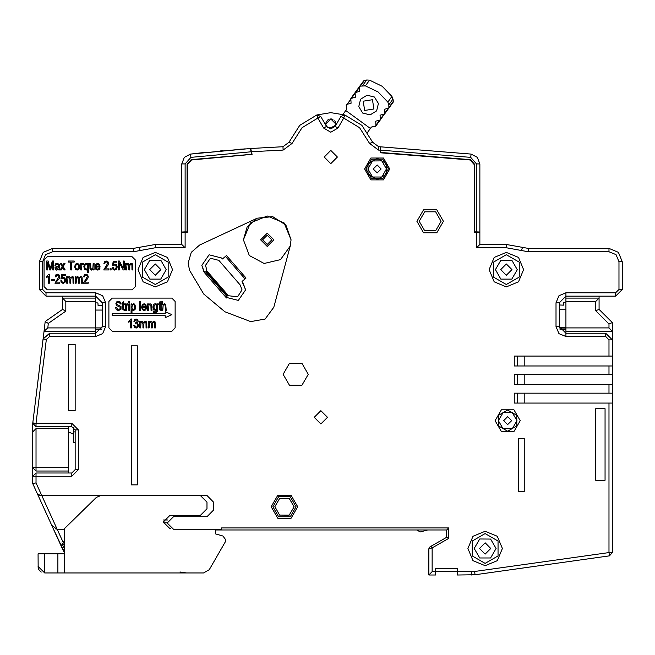 <?xml version="1.0" encoding="UTF-8"?>
<svg xmlns="http://www.w3.org/2000/svg" width="655" height="655" viewBox="0 0 655 655"><rect width="100%" height="100%" fill="white"/><g stroke="black" fill="none" stroke-linecap="round" stroke-linejoin="round"><path stroke-width="0.98" d="M528.348 248.441L528.348 251.749L506.34 247.778L476.529 247.778L479.845 244.462L506.34 244.462L528.348 248.441L609.003 248.441L618.369 252.322L622.25 261.689L622.25 289.502L615.626 296.125L565.953 296.125L565.953 333.223L605.695 333.223L612.319 339.847L612.319 552.558L609.461 555.833L475.055 574.722L457.321 574.984L457.321 568.36L435.469 568.36L435.469 574.984L428.845 574.984L432.153 571.668L474.597 571.447L475.055 574.722M68.521 426.618L68.521 472.975L71.829 472.975L75.145 469.668L75.145 429.926L71.829 426.618L36.058 426.618L32.75 423.302L44.032 331.233L47.774 327.926L102.164 327.926M68.521 472.975L36.058 472.975L32.75 476.291L32.75 483.627L36.058 482.907L36.058 476.291L71.829 476.291L78.453 469.668L78.453 429.926L71.829 423.302L32.75 423.302L43.074 339.036L39.718 366.341L43.074 339.036L39.718 366.341L43.074 339.036L49.649 333.223L95.671 333.223L102.295 326.599L102.295 302.749L95.671 296.125L45.997 296.125L39.374 289.502L39.374 261.689L43.255 252.322L52.621 248.441L133.276 248.441L155.284 244.462L181.779 244.462L185.095 247.778L185.095 232.173L181.779 232.345L181.779 244.462L181.779 163.922L181.779 234.858M32.816 483.611L33.446 483.48L32.816 483.611M64.542 549.029L62.479 544.518L61.12 545.885L32.75 483.627L49.305 519.964L32.75 483.627L32.75 467.678L36.058 470.994L68.521 470.994M565.953 298.115L599.071 298.115L599.071 309.373L612.319 322.62L612.319 356.074L514.281 356.074L514.281 366.006L612.319 366.006M36.058 472.975L36.058 476.291L32.75 476.291L32.75 483.627L33.421 483.48M63.24 550.511L63.764 551.371M64.542 544.518L62.479 544.518L64.141 541.202L61.12 545.885L51.786 525.4L64.247 551.96M32.783 431.44L32.775 422.901L36.058 423.302L46.358 339.437L49.649 336.531L95.671 336.531L102.696 333.624L105.611 326.599L105.611 302.749L102.696 295.724L95.671 292.818L45.997 292.818L45.997 296.125L39.374 289.502L39.374 284.868L39.374 289.502L42.681 289.502L42.681 261.689L45.596 254.664L52.621 251.749L133.276 251.749L155.284 247.778L185.095 247.778M185.095 232.173L187.412 232.173L187.412 164.544L191.506 159.943L252.101 154.351L251.405 151.739L283.099 150.044L282.96 146.736L250.374 148.489L190.548 154.056L245.265 148.849M204.565 152.476L190.548 154.056L184.292 157.323L181.779 163.922L185.095 163.922L185.095 231.837L181.779 232.017L187.076 231.837L187.076 164.249L191.17 159.648L252.069 154.236M335.745 123.328L335.778 123.918L330.808 118.948L325.846 123.918L325.879 123.312L325.871 124.442L325.879 123.336M325.953 124.941L326.075 125.408M326.239 125.858L326.468 126.317M327.009 127.111L326.739 126.751M335.745 123.304L335.638 122.722L335.745 123.304M335.597 122.575L335.466 122.174L335.597 122.575M335.221 121.633L334.91 121.109L335.221 121.633M334.206 120.291L333.788 119.939L334.206 120.291M331.897 119.071L331.397 118.981L331.897 119.071M330.39 118.964L329.907 119.03L330.39 118.964M328.982 119.292L328.523 119.505L328.982 119.292M327.664 120.07L327.287 120.414L327.664 120.07M326.632 121.224L326.354 121.715L326.632 121.224M326.141 122.223L325.985 122.747L326.141 122.223M283.099 150.044L292.073 143.412L302.029 127.741L317.872 118.064L323.644 128.053L330.808 132.195L337.98 128.053L343.752 118.064L359.595 127.741L369.551 143.412L378.524 150.044L380.277 150.118L380.277 152.771L470.118 159.943L474.212 164.544L474.212 232.173L479.845 232.345L479.845 244.462L479.845 163.922L477.331 157.323L471.076 154.056L477.331 157.323L479.845 163.922L477.331 157.323L471.076 154.056L477.331 157.323L479.845 163.922L477.331 157.323L471.076 154.056L477.331 157.323L479.845 163.922L477.331 157.323L471.076 154.056L380.211 146.794M327.303 127.438L331.823 127.242L334.615 125.883L335.761 124.303M364.016 85.641L364.45 85.674M365.384 85.846L369.551 80.18L382.201 86.296L391.927 96.441L387.809 102.114L378.123 91.913L365.433 85.862L360.291 86.132L359.153 87.696L359.677 91.389L355.116 92.592L355.378 97.3L350.818 98.512L351.072 103.228L346.503 104.448L346.757 109.172L346.249 105.463L346.757 109.172L346.249 105.463L346.757 109.172L342.991 114.355M367.635 132.269L371.41 127.078L375.978 125.858L375.724 121.134L380.285 119.922L380.031 115.215L384.591 114.003L384.321 109.303L388.882 108.1L388.808 104.792L387.809 102.114M563.668 302.602L563.554 305.124L559.329 304.993L563.554 305.124L563.668 302.602L565.953 302.307M34.543 483.243L34.035 483.349M432.153 571.668L432.153 547.932L431.162 546.213L429.836 546.982L428.845 548.702L428.845 551.142L428.845 548.702L432.153 547.932L448.708 538.377L446.726 537.231L431.162 546.213L446.726 537.231L446.726 529.944L448.708 527.955L221.521 527.955L221.521 529.281L173.501 529.281L167.205 522.985L173.501 516.697L206.947 516.697L213.571 510.073L213.571 502.123L206.947 495.499L40.291 495.499L41.797 495.499L36.058 482.907M595.755 301.431L599.071 298.115L599.071 309.373L595.755 310.748L595.755 301.431L565.953 301.431M63.862 551.502L64.542 552.271L63.715 551.297L64.542 550.413M60.948 545.418L32.75 483.627L37.278 493.559L40.291 495.499L39.431 495.385M205.359 152.394L203.713 152.566M380.277 152.656L380.432 146.81L379.925 146.785M223.134 150.65L219.998 150.937M243.562 148.972L240.418 149.209M250.374 148.489L190.548 154.056L250.374 148.489L251.684 154.048M326.419 121.593L326.681 121.15M327.435 120.274L327.795 119.971M328.253 119.66L328.638 119.447M332.257 119.161L332.666 119.308M335.008 121.257L335.286 121.764M335.507 122.297L335.647 122.772M479.845 234.858L479.845 163.922L479.845 234.858L479.845 163.922L477.331 157.323L471.076 154.056L380.432 146.81M331.823 127.242L334.615 125.883L331.823 127.242M346.241 105.373L346.757 109.172M375.2 126.39L371.41 127.078M215.56 529.944L220.514 529.944L220.514 529.281L215.56 529.281L215.56 533.915L222.962 536.06L225.828 539.876L225.295 541.865L209.232 569.686L203.5 572.994L64.542 572.994L64.542 528.618L96.334 497.399L100.976 495.499M41.29 572.069L40.569 571.569M40.504 571.52L40.004 571.07M39.955 571.021L39.341 570.3M41.191 572.011L40.782 571.733M39.914 570.98L39.546 570.57M39.284 570.218L39.038 569.858M38.809 569.449L38.588 568.999M38.399 568.507L38.252 568.008M38.146 567.476L38.072 566.935M179.961 571.938L186.585 572.994L179.961 571.938M147.629 310.372L147.629 303.895L148.439 303.895L148.439 304.812L149.152 304.018L150.912 303.912L151.829 305.058L151.944 310.372L151.043 310.372L150.92 305.386L149.938 304.69L148.906 305.181L148.521 310.372L147.629 310.372M112.234 298.115L108.918 301.431L108.918 327.926L112.234 331.233L171.847 331.233L175.155 327.926L175.155 301.431L171.847 298.115L112.234 298.115M612.319 403.103L514.281 403.103L514.281 393.164L612.319 393.164M612.319 384.55L514.281 384.55L514.281 374.619L612.319 374.619M443.41 221.284L436.787 209.813L423.539 209.813L416.916 221.284L423.539 232.754L436.787 232.754L443.41 221.284M172.511 269.639L167.467 257.456L155.284 252.412L143.109 257.456L138.066 269.639L143.109 281.814L155.284 286.857L167.467 281.814L172.511 269.639M523.558 269.639L518.514 257.456L506.34 252.412L494.157 257.456L489.113 269.639L494.157 281.814L506.34 286.857L518.514 281.814L523.558 269.639M502.36 548.489L497.317 536.314L485.142 531.27L472.967 536.314L467.924 548.489L472.967 560.664L485.142 565.707L497.317 560.664L502.36 548.489M524.221 438.539L518.261 438.539L518.261 491.528L524.221 491.528L524.221 438.539M337.431 157.036L330.808 150.413L324.192 157.036L330.808 163.66L337.431 157.036M68.521 344.481L68.521 410.718L75.145 410.718L75.145 344.481L68.521 344.481M131.442 345.807L131.442 484.905L137.403 484.905L137.403 345.807L131.442 345.807M297.697 506.757L291.074 495.286L277.826 495.286L271.203 506.757L277.826 518.236L291.074 518.236L297.697 506.757M257.145 218.221L199.628 245.035L191.268 252.371L188.157 263.048L189.532 270.302L203.738 293.997L224.902 311.755L250.709 321.638L265.111 319.05L273.831 307.301L290.255 246.002L291.074 239.828L285.932 225.042L272.726 216.625L257.145 218.221L247.115 227.015L243.382 239.828L250.366 222.97L267.224 215.986L284.09 222.97L291.074 239.828M520.25 420.649L513.954 409.752L501.37 409.752L495.074 420.649L501.37 431.555L513.954 431.555L520.25 420.649M605.032 480.262L605.032 408.728L595.755 408.728L595.755 480.262L605.032 480.262M389.758 168.957L383.47 158.06L370.886 158.06L364.589 168.957L370.886 179.855L383.47 179.855L389.758 168.957M308.292 374.292L301.996 363.386L289.412 363.386L283.124 374.292L289.412 385.189L301.996 385.189L308.292 374.292M327.5 417.341L320.876 410.718L314.253 417.341L320.876 423.965L327.5 417.341M47.324 256.719L44.008 260.027L44.008 286.522L47.324 289.837L132.105 289.837L135.413 286.522L135.413 260.027L132.105 256.719L47.324 256.719M615.626 296.125L599.071 296.125L615.626 296.125L615.626 292.818L565.953 292.818L558.928 295.724L556.013 302.749L556.013 326.599L558.928 333.624L565.953 336.531L605.695 336.531L609.003 339.847L609.003 356.074M163.275 522.755L167.213 522.772M61.873 542.103L62.765 541.497L57.181 529.248L64.542 529.281M32.955 430.769L32.791 431.416M32.75 431.915L32.75 467.678L32.75 431.915L36.058 428.599L68.521 428.599M71.829 476.291L71.829 472.975L75.145 469.668L78.453 469.668M64.141 541.202L61.12 545.885L63.109 550.241L64.468 548.865M38.424 494.926L38.064 494.64M56.993 529.232L51.786 525.4L61.12 545.885M56.289 529.101L55.421 528.831M52.67 526.833L51.786 525.4M220.514 529.944L221.521 529.944L221.521 529.281M446.726 529.944L221.521 529.944M427.65 529.944L420.232 531.925L416.785 529.944M429.836 546.982L428.845 548.702L428.845 574.984L428.845 551.142M517.597 393.164L517.597 403.103M517.597 356.074L517.597 366.006M524.86 356.074L524.86 366.006M524.86 374.619L524.86 384.55M517.597 374.619L517.597 384.55M524.86 393.164L524.86 403.103M565.953 327.926L609.003 327.926L612.319 331.233L565.953 331.233M599.071 309.373L599.071 296.125M565.953 292.818L565.953 296.125L559.329 302.749L559.329 326.599L565.953 333.223L565.953 336.531M380.277 150.118L380.105 146.794L378.664 146.736L372.679 142.315L361.912 125.383L344.8 114.92L343.752 118.064L340.887 116.402L344.8 114.92L330.808 112.652L316.823 114.92L320.737 116.402L326.509 126.399L330.808 128.879L335.114 126.399L340.887 116.402L335.114 126.399L335.778 123.918M282.96 146.736L288.945 142.315L299.712 125.383L316.823 114.92L317.872 118.064L320.737 116.402M250.709 148.464L251.405 151.739M325.871 124.442L326.509 126.399L323.644 128.053M612.319 322.62L609.003 323.996L595.755 310.748M105.611 302.749L102.295 302.749L95.671 296.125L95.671 298.115L62.553 298.115L65.868 301.431L65.868 311.1L62.553 309.373L62.553 296.125M95.671 298.115L95.671 336.531M95.671 331.233L44.032 331.233L45.22 321.515L62.553 309.373L45.22 321.515L48.331 323.382L65.868 311.1M441.093 221.284L435.632 211.819L424.702 211.819L419.233 221.284L424.702 230.748L435.632 230.748L441.093 221.284M294.054 506.864L289.281 498.463L279.71 498.406L274.846 506.651L279.611 515.059L289.183 515.117L294.054 506.864M243.382 239.828L249.301 255.548L264.112 263.474L280.471 259.658L290.255 246.002M225.885 297.272L238.322 300.432L245.641 289.878L242.014 281.494L246.01 278.015L226.458 255.524L222.454 259.003L221.586 257.996L209.141 254.836L201.83 265.39L204.589 272.775L225.885 297.272M242.882 282.493L245.641 289.878M226.589 296.846L226.884 296.404L205.588 271.907L205.105 272.136M204.63 272.161L204.155 272.013M203.918 271.841L201.83 265.39M225.443 256.4L244.995 278.899M226.884 296.404L226.712 298.066M226.581 297.812L226.491 297.313M227.711 295.683L237.569 296.797L241.998 289.878L240.131 284.884L218.835 260.387L210.419 258.25L205.474 265.39L206.661 269.475L206.759 270.728L206.088 271.473L227.383 295.962L228.218 295.405L206.759 270.728L206.415 271.186M205.588 271.907L203.68 271.579M260.6 239.828L267.224 233.205L273.847 239.828L267.224 246.452L260.6 239.828M271.858 239.828L267.224 244.462L262.589 239.828L267.224 235.194L271.858 239.828M46.661 269.966L46.661 261.026L48.118 261.026L50.206 268.681L52.351 261.026L53.661 261.026L53.661 269.966L52.728 269.966L52.728 262.491L50.591 269.966L49.715 269.966L47.594 262.36L47.594 269.966L46.661 269.966M58.557 269.164L56.6 270.114L55.274 269.614L55.012 267.273L58.483 265.848L58.246 264.636L57.214 264.243L56.281 264.505L55.822 265.48L54.938 265.34L55.7 263.818L57.353 263.343L59.261 264.432L59.679 269.966L58.737 269.966L58.557 269.164M58.483 266.716L56.215 267.355L56.027 268.976L57.697 269.008L58.483 266.716M60.203 269.966L62.143 266.601L60.358 263.49L61.48 263.49L62.659 265.733L63.961 263.49L65.033 263.49L63.199 266.536L65.181 269.966L64.075 269.966L62.692 267.412L61.3 269.966L60.203 269.966M70.773 269.966L70.773 262.082L68.357 262.082L68.357 261.026L74.171 261.026L74.171 262.082L71.739 262.082L71.739 269.966L70.773 269.966M74.678 266.724L75.382 264.194L77.167 263.343L78.944 264.194L79.656 266.659L78.952 269.262L77.167 270.114L75.391 269.262L74.678 266.724M75.603 266.724L76.062 268.599L77.192 269.213L78.281 268.591L78.739 266.724L78.281 264.857L77.143 264.243L76.045 264.866L75.603 266.724M80.721 269.966L80.721 263.49L81.531 263.49L81.531 264.473L82.686 263.343L83.603 263.695L83.3 264.718L82.645 264.473L81.785 265.242L81.613 269.966L80.721 269.966M87.508 272.447L87.508 269.279L86.149 270.114L84.503 269.213L83.807 266.667L84.389 264.293L86.051 263.343L87.59 264.358L87.59 263.49L88.4 263.49L88.4 272.447L87.508 272.447M84.724 266.708L85.166 268.591L86.214 269.213L87.18 268.615L87.598 266.847L87.156 264.857L86.108 264.211L85.134 264.817L84.724 266.708M93.305 269.966L93.305 269.017L91.618 270.114L89.948 268.918L89.8 263.49L90.701 263.49L90.799 268.419L91.79 269.164L92.846 268.632L93.207 263.49L94.107 263.49L94.107 269.966L93.305 269.966M99.151 267.879L100.076 268.018L99.241 269.59L97.734 270.114L95.908 269.262L95.212 266.781L95.917 264.227L97.701 263.343L99.421 264.211L100.1 267.011L96.138 267.011L96.645 268.656L97.742 269.213L99.151 267.879M96.195 266.102L99.159 266.102L98.799 264.849L97.693 264.243L96.662 264.751L96.195 266.102M108.558 268.91L108.558 269.966L103.711 269.966L107.625 263.441L107.224 262.327L106.241 261.894L105.209 262.36L104.808 263.687L103.875 263.572L104.603 261.64L106.274 260.985L107.96 261.746L108.542 263.466L108.091 265.103L104.956 268.91L108.558 268.91M110.048 269.966L110.048 268.714L111.072 268.714L111.072 269.966L110.048 269.966M112.357 267.625L113.299 267.527L113.798 268.804L114.699 269.213L115.804 268.624L116.271 267.019L115.812 265.529L114.691 265.005L112.513 265.742L113.233 261.14L116.868 261.14L116.868 262.188L113.945 262.188L113.544 264.595L114.928 264.031L116.533 264.817L117.22 266.937L116.533 269.18L114.715 270.122L113.102 269.459L112.357 267.625M118.408 269.966L118.408 261.026L119.398 261.026L123.255 268.067L123.255 261.026L124.188 261.026L124.188 269.966L123.189 269.966L119.341 262.933L119.341 269.966L118.408 269.966M125.711 269.966L125.711 263.49L126.513 263.49L126.513 264.399L128.118 263.343L129.616 264.473L131.262 263.343L132.466 263.859L132.916 269.966L132.015 269.966L131.909 264.898L131.074 264.284L130.124 264.751L129.755 266.2L129.755 269.966L128.863 269.966L128.863 265.758L127.938 264.284L126.955 264.784L126.603 269.966L125.711 269.966M49.362 283.214L48.462 283.214L48.462 276.214L46.661 277.54L46.661 276.476L48.773 274.232L49.362 274.232L49.362 283.214M51.581 280.528L51.581 279.423L54.349 279.423L54.349 280.528L51.581 280.528M59.826 282.158L59.826 283.214L54.971 283.214L58.893 276.688L58.483 275.567L57.501 275.141L56.477 275.608L56.068 276.934L55.143 276.819L55.871 274.887L57.534 274.232L59.228 274.994L59.81 276.713L59.351 278.35L56.224 282.158L59.826 282.158M60.776 280.872L61.717 280.774L62.217 282.051L63.117 282.461L64.215 281.871L64.681 280.266L64.231 278.776L63.109 278.252L60.931 278.989L61.644 274.388L65.287 274.388L65.287 275.436L62.356 275.436L61.963 277.843L63.347 277.278L64.951 278.064L65.631 280.184L64.951 282.428L63.126 283.369L61.521 282.706L60.776 280.872M66.736 283.214L66.736 276.738L67.539 276.738L67.539 277.646L69.143 276.59L70.642 277.72L72.287 276.59L73.491 277.106L73.933 283.214L73.041 283.214L72.934 278.146L72.099 277.532L71.149 277.998L70.781 279.448L70.781 283.214L69.888 283.214L69.888 279.005L68.963 277.532L67.981 278.031L67.629 283.214L66.736 283.214M75.268 283.214L75.268 276.738L76.07 276.738L76.07 277.646L77.675 276.59L79.173 277.72L80.819 276.59L82.022 277.106L82.473 283.214L81.572 283.214L81.466 278.146L80.63 277.532L79.681 277.998L79.312 279.448L79.312 283.214L78.42 283.214L78.42 279.005L77.495 277.532L76.52 278.031L76.16 283.214L75.268 283.214M88.286 282.158L88.286 283.214L83.431 283.214L87.352 276.688L86.943 275.567L85.969 275.141L84.937 275.608L84.528 276.934L83.603 276.819L84.331 274.887L85.993 274.232L87.688 274.994L88.269 276.713L87.819 278.35L84.683 282.158L88.286 282.158M112.234 313.68L165.224 313.68L165.224 311.698L171.847 314.678L165.224 317.659L165.224 315.669L112.234 315.669L112.234 313.68M115.542 307.49L116.459 307.392L117.532 309.209L119.963 309.037L120.266 307.244L116.754 305.607L115.829 303.732L116.524 301.955L118.416 301.267L119.84 301.595L121.159 303.945L120.233 304.026L119.701 302.733L118.449 302.315L117.188 302.684L116.762 303.633L117.073 304.485L121.036 306.507L121.019 309.234L118.555 310.519L116.377 309.709L115.542 307.49M124.581 309.389L124.704 310.355L122.878 309.758L122.772 304.747L122.117 304.747L122.117 303.895L122.772 303.895L122.772 302.291L123.672 301.627L123.672 303.895L124.581 303.895L124.581 304.747L123.672 304.747L123.746 309.209L124.581 309.389M125.424 310.372L125.424 303.895L126.235 303.895L126.235 304.878L127.389 303.748L128.315 304.1L128.003 305.115L127.357 304.878L126.489 305.639L126.325 310.372L125.424 310.372M128.839 302.692L128.839 301.431L129.731 301.431L129.731 302.692L128.839 302.692M128.839 310.372L128.839 303.895L129.731 303.895L129.731 310.372L128.839 310.372M131.115 312.853L131.115 303.895L131.942 303.895L131.942 304.731L133.464 303.748L134.594 304.116L135.724 307.08L135.028 309.627L133.407 310.519L132.007 309.7L132.007 312.853L131.115 312.853M131.925 307.17L132.351 309.021L133.358 309.61L134.365 308.996L134.799 307.097L134.381 305.214L133.358 304.608L132.367 305.263L131.925 307.17M139.63 310.372L139.63 301.431L140.522 301.431L140.522 310.372L139.63 310.372M145.557 308.284L146.491 308.423L145.647 309.995L144.149 310.519L142.315 309.659L141.619 307.187L142.323 304.632L144.108 303.748L145.828 304.616L146.515 307.408L142.544 307.408L143.052 309.062L144.149 309.61L145.557 308.284M142.602 306.507L145.566 306.507L145.205 305.255L144.1 304.649L143.068 305.156L142.602 306.507M153.147 310.904L154.392 311.846L156.177 311.813L156.742 309.528L155.268 310.372L153.688 309.569L152.975 307.08L153.286 305.255L154.121 304.108L155.276 303.748L156.823 304.665L156.823 303.895L157.65 303.895L157.405 311.616L155.268 313L153.688 312.443L153.147 310.904M153.892 307.015L154.31 308.882L155.341 309.471L156.381 308.898L156.815 307.064L156.365 305.246L155.3 304.649L154.318 305.246L153.892 307.015M161.024 309.389L161.146 310.355L159.321 309.758L159.214 304.747L158.559 304.747L158.559 303.895L159.214 303.895L159.214 302.291L160.115 301.627L160.115 303.895L161.024 303.895L161.024 304.747L160.115 304.747L160.188 309.209L161.024 309.389M161.867 310.372L161.867 301.431L162.768 301.431L162.768 304.64L164.364 303.748L165.699 304.288L166.198 310.372L165.297 310.372L165.297 306.262L164.995 305.058L164.176 304.69L163.177 305.165L162.768 310.372L161.867 310.372M131.491 327.926L130.591 327.926L130.591 320.925L128.789 322.252L128.789 321.187L130.91 318.944L131.491 318.944L131.491 327.926M133.8 325.56L134.693 325.412L136.117 327.173L137.19 326.657L137.64 325.298L137.222 324.045L135.577 323.685L135.675 322.719L136.895 322.325L136.969 320.229L136.117 319.845L135.241 320.246L134.791 321.458L133.89 321.261L134.66 319.525L136.109 318.944L137.615 319.599L138.238 321.261L137.231 323.079L138.598 325.281L137.869 327.295L136.134 328.073L134.537 327.394L133.8 325.56M139.761 327.926L139.761 321.441L140.563 321.441L140.563 322.35L142.168 321.302L143.666 322.432L145.312 321.302L146.515 321.818L146.966 327.926L146.065 327.926L145.959 322.858L145.123 322.244L144.174 322.71L143.805 324.159L143.805 327.926L142.913 327.926L142.913 323.717L141.988 322.244L141.013 322.743L140.653 327.926L139.761 327.926M148.292 327.926L148.292 321.441L149.094 321.441L149.094 322.35L150.699 321.302L152.206 322.432L153.851 321.302L155.047 321.818L155.497 327.926L154.596 327.926L154.498 322.858L153.663 322.244L152.705 322.71L152.345 324.159L152.345 327.926L151.444 327.926L151.444 323.717L150.519 322.244L149.545 322.743L149.193 327.926L148.292 327.926M534.316 566.395L516.345 568.925M163.537 520.005L167.958 520.005M44.032 331.233L45.22 321.515M474.326 232.173L474.548 164.249L470.454 159.648L380.604 152.451M474.548 231.837L476.529 231.837L476.529 163.922L470.683 157.339L471.076 154.056L477.331 157.323L479.845 163.922L476.529 163.922L470.683 157.339L476.529 163.922L470.683 157.339L380.604 150.126M479.845 232.017L476.529 231.837L476.529 163.922L476.529 231.837M73.819 434.388L68.521 431.891M95.671 329.244L101.746 329.244M75.145 442.51L73.819 442.51L73.819 427.273M102.295 310.093L95.671 310.093M97.955 302.929L98.07 305.451L102.295 305.328L98.07 305.451L97.955 302.929L95.671 302.831M345.742 110.572L370.386 128.478M376.617 110.891L378.394 103.498L374.414 97.014L367.021 95.245L360.537 99.216L358.76 106.609L362.739 113.094L370.132 114.871L376.617 110.891M364.679 110.417L373.931 108.951L372.466 99.699L363.214 101.165L364.679 110.417M64.542 553.786L38.047 553.786L38.137 567.451M225.295 541.865L209.232 569.686M200.324 495.499L206.947 502.123L206.947 508.747L200.324 515.37L169.858 515.37L163.234 521.994L169.858 528.618L170.693 528.618M44.671 553.786L44.671 572.994L64.542 572.994M38.711 569.26L38.498 568.777M38.498 568.761L38.35 568.335M44.671 572.994L38.047 566.37M215.56 533.915L222.962 536.06M381.153 168.957L377.174 164.978L373.203 168.957L377.182 172.928L381.153 168.957L377.174 164.978L373.203 168.965M377.174 158.354L386.352 163.66L386.352 174.255L377.174 179.552L367.995 174.255L367.995 163.66L377.174 158.354M511.637 420.649L507.658 416.678L503.687 420.649L507.666 424.628L511.637 420.641L507.658 416.678L503.687 420.649M507.658 410.055L516.836 415.352L516.836 425.955L507.658 431.252L498.488 425.955L498.488 415.352L507.658 410.055M506.34 284.54L493.428 277.09L493.428 262.18L506.34 254.73L519.243 262.18L519.243 277.09L506.34 284.54M511.964 269.647L506.34 264.006L500.707 269.639L506.331 275.264L511.964 269.647L506.34 264.006L500.707 269.639M155.284 284.54L142.381 277.09L142.381 262.18L155.284 254.73L168.196 262.18L168.196 277.09L155.284 284.54M160.917 269.647L155.292 264.006L149.659 269.639L155.284 275.264L160.917 269.647L155.292 264.006L149.659 269.639M485.142 563.39L472.239 555.939L472.239 541.038L485.142 533.588L498.046 541.038L498.046 555.939L485.142 563.39M490.775 548.497L485.15 542.856L479.509 548.472L485.134 554.122L490.775 548.497L485.15 542.856L479.509 548.489M565.953 329.58L560.033 329.58M559.747 328.916L565.953 328.916M559.403 327.59L565.953 327.59M565.953 309.758L559.329 309.758M565.953 302.504L564.798 302.291M71.829 472.975L75.145 469.668L71.829 472.975M528.348 251.749L609.003 251.749L616.027 254.664L618.942 261.689L618.942 289.502L615.626 292.818M476.529 232.173L476.529 247.778M45.997 292.818L42.681 289.502M448.708 538.377L448.708 527.955M609.461 555.833L609.003 552.558L474.597 571.447M612.319 552.558L609.003 552.558L609.003 403.103M609.003 393.164L609.003 384.55M609.003 374.619L609.003 366.006M42.681 261.689L39.374 261.689L43.255 252.322L52.621 248.441L52.621 251.749M133.276 251.749L133.276 248.441L155.284 244.462L155.284 247.778M57.181 529.248L41.797 495.499M78.453 429.926L75.145 429.926L71.829 426.618L71.829 423.302M36.058 423.302L36.058 426.618M36.058 428.599L36.058 467.678L68.521 467.678M32.75 467.678L36.058 467.678L36.058 470.994M471.363 574.984L471.363 571.668M612.319 339.847L609.003 339.847M605.695 336.531L605.695 333.223M609.003 327.926L609.003 323.996M559.329 302.749L556.013 302.749M556.013 326.599L559.329 326.599L565.953 333.223M618.942 289.502L622.25 289.502M609.003 251.749L609.003 248.441L618.369 252.322L622.25 261.689L618.942 261.689M521.396 250.497L522.551 247.394M506.34 247.778L506.34 244.462M378.524 150.044L378.664 146.736M369.551 143.412L372.679 142.315M335.114 126.399L337.98 128.053M292.073 143.412L288.945 142.315M95.671 296.125L95.671 292.818M47.774 327.926L48.331 323.382M95.671 301.431L65.868 301.431M49.649 333.223L49.649 336.531M102.295 326.599L105.611 326.599M46.358 339.437L43.074 339.036M140.227 250.497L139.073 247.394M365.916 168.957L371.508 159.23L382.733 159.165L388.44 168.826L382.848 178.684L371.622 178.749L365.916 168.957M272.857 506.757L278.653 516.795L290.239 516.795L296.035 506.757L290.239 496.719L278.653 496.719L272.857 506.757M294.054 506.757L289.281 498.463L279.71 498.406L274.846 506.757M181.779 163.922L184.292 157.323L190.548 154.056L190.941 157.339L251.07 151.763M185.095 163.922L190.941 157.339M73.819 431.915L75.145 431.915M389.135 107.093L393.319 101.329L392.959 99.069L388.808 104.792M362.575 85.731L366.735 80.016L369.551 80.18L382.201 86.296L391.927 96.441L392.959 99.069M351.162 98.037L363.607 80.909L364.475 80.377L360.291 86.132M359.153 87.696L356.001 92.036M354.863 93.608L351.702 97.955M350.556 99.527L347.396 103.883M376.24 124.843L379.401 120.479M380.547 118.907L383.707 114.559M384.845 112.996L387.997 108.656M57.918 572.994L57.918 553.786M386.45 168.924L381.824 176.981L372.556 176.997L367.905 168.99L372.531 160.934L381.799 160.917L386.45 168.924M516.934 420.625L512.284 412.609L503.015 412.625L498.389 420.649L503.04 428.697L512.308 428.681L516.934 420.649M495.409 269.639L500.862 279.096L511.784 279.112L517.27 269.663L511.809 260.174L500.887 260.166L495.409 269.639M144.354 269.639L149.815 279.096L160.737 279.112L166.214 269.663L160.762 260.174L149.839 260.166L144.354 269.639M474.212 548.489L479.673 557.945L490.595 557.962L496.072 548.513L490.611 539.024L479.689 539.016L474.212 548.489M355.116 92.592L363.607 80.909L366.735 80.016L369.551 80.18L382.201 86.296L391.927 96.441M380.637 119.447L393.319 101.329M384.78 113.741L388.931 108.026L384.78 113.741M366.735 80.016L369.551 80.18M364.475 80.377L363.607 80.909M375.978 125.858L380.285 119.922M384.591 114.003L388.931 108.026M388.882 108.1L393.082 102.319"/></g></svg>
